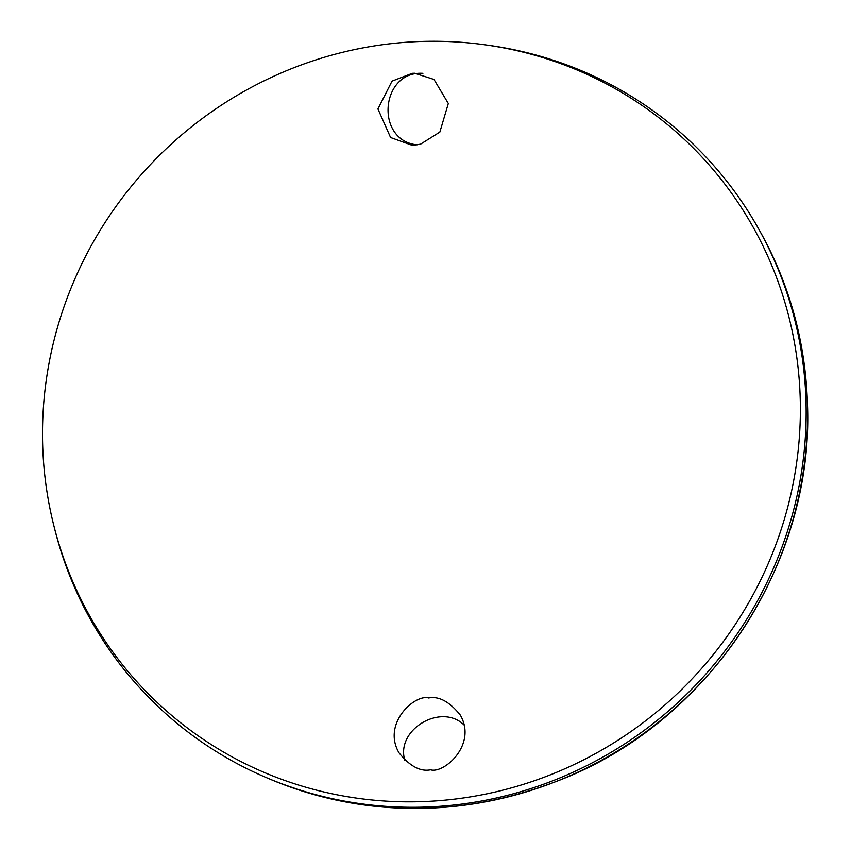 <?xml version="1.0" encoding="UTF-8"?>
<svg xmlns="http://www.w3.org/2000/svg" width="850" height="850" viewBox="0 0 850 850"><rect width="100%" height="100%" fill="white"/><g stroke="black" fill="none" stroke-linecap="round" stroke-linejoin="round"><path stroke-width="1.27" d="M464.142 725.071C441.479 702.504 395.558 729.47 404.802 760.293M417.031 144.851C374.723 140.409 380.502 70.603 422.928 73.323M430.567 769.813C420.293 771.853 409.764 766.169 398.958 752.76C381.852 723.18 415.246 693.823 428.687 697.988C438.951 695.959 449.48 701.643 460.286 715.041C477.392 744.632 443.998 773.978 430.567 769.813M414.205 145.127L420.548 144.171L439.864 132.069L448.322 103.477L433.999 79.443L414.641 73.238L412.324 73.302L392.031 81.132L377.931 108.938L390.586 137.509L411.825 145.18L414.205 145.127M800.254 399.436A385.677 373.458 -48.2 0 0 485.435 44.869A385.677 373.458 -48.2 0 0 54.102 526.66A385.677 373.458 -48.2 0 0 473.248 796.418A385.677 373.458 -48.2 0 0 800.254 399.436M54.102 526.66L55.027 530.315A388.184 375.891 -48.2 0 0 476.903 801.826A388.184 375.891 -48.2 0 0 806.034 402.263A388.184 375.891 -48.2 0 0 489.175 45.39L485.435 44.869M165.846 713.745A388.184 375.891 -48.2 0 0 268.196 778.398A388.184 375.891 -48.2 0 0 806.044 402.263A388.184 375.891 -48.2 0 0 759.231 229.925A388.184 375.891 -48.2 0 0 683.687 135.32M268.196 778.398L271.065 779.609A387.111 374.85 -48.2 0 0 807.426 404.504A387.111 374.85 -48.2 0 0 760.739 232.645L759.231 229.925M760.739 232.645C790.096 285.866 805.683 343.23 807.5 404.738C813.769 561.701 711.939 718.452 565.048 778.016C466.098 818.008 368.092 818.539 271.065 779.609"/></g></svg>
